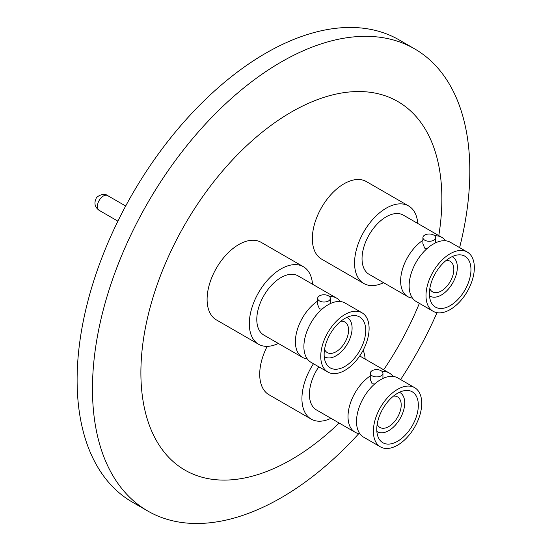 <?xml version="1.0" encoding="UTF-8"?>
<svg xmlns="http://www.w3.org/2000/svg" width="551" height="551" viewBox="0 0 551 551"><rect width="100%" height="100%" fill="white"/><g stroke="black" fill="none" stroke-linecap="round" stroke-linejoin="round"><path stroke-width="0.83" d="M307.265 358.908A34.19 19.74 -60 0 1 302.478 357.385L263.874 335.098A34.19 19.74 -60 0 1 258.633 307.699A34.19 19.74 -60 0 1 280.969 277.573A34.19 19.74 -60 0 1 298.07 275.879L336.668 298.167A34.19 19.74 -60 0 1 340.38 301.549M329.477 296.59A34.19 19.74 -60 0 1 336.668 298.167M362.028 312.803L345.167 303.071A34.19 19.74 120 0 0 329.684 303.904L326.736 305.585A34.19 19.74 120 0 0 305.488 335.759A34.19 19.74 120 0 0 310.978 362.296L327.838 372.028A34.19 19.74 -60 0 1 322.597 344.63A34.19 19.74 -60 0 1 344.933 314.497A34.19 19.74 -60 0 1 362.028 312.803A34.19 19.74 -60 0 1 367.269 340.201A34.19 19.74 -60 0 1 344.933 370.334A34.19 19.74 -60 0 1 327.838 372.028M317.665 298.366A6.33 3.637 -179.7 0 1 321.584 295.033A6.33 3.637 -179.7 0 1 328.472 295.839A6.33 3.637 -179.7 0 1 330.331 298.428A6.33 3.637 -179.7 0 1 326.412 301.769A6.33 3.637 -179.7 0 1 319.518 300.956A6.33 3.637 -179.7 0 1 317.665 298.366L317.638 304.531L319.484 308.918L322.101 309.077M344.933 366.415A29.396 16.971 -60 0 1 330.235 367.875A29.396 16.971 -60 0 1 325.724 344.32A29.396 16.971 -60 0 1 344.933 318.409A29.396 16.971 -60 0 1 359.631 316.956A29.396 16.971 -60 0 1 364.135 340.511A29.396 16.971 -60 0 1 344.933 366.415M346.813 317.424A22.612 13.059 -60 0 1 347.412 317.734A22.612 13.059 -60 0 1 350.877 335.855A22.612 13.059 -60 0 1 336.103 355.781A22.612 13.059 -60 0 1 324.801 356.903A22.612 13.059 -60 0 1 324.229 356.538M324.56 349.424A17.639 10.187 120 0 0 327.287 352.599A17.639 10.187 120 0 0 336.103 351.724A17.639 10.187 120 0 0 347.626 336.179A17.639 10.187 120 0 0 344.926 322.046A17.639 10.187 120 0 0 340.814 321.267M278.331 343.445A44.776 25.849 -60 0 1 258.584 344.265L216.371 319.89A44.776 25.849 -60 0 1 209.511 284.013A44.776 25.849 -60 0 1 238.755 244.561A44.776 25.849 -60 0 1 261.146 242.344L303.36 266.712A44.776 25.849 -60 0 1 312.52 284.226M258.584 344.265A44.776 25.849 -60 0 1 251.724 308.388A44.776 25.849 -60 0 1 280.969 268.929A44.776 25.849 -60 0 1 303.36 266.712M382.098 371.45A34.19 19.74 -60 0 1 389.288 373.027A34.19 19.74 -60 0 1 393.008 376.409M414.648 387.67L397.794 377.938A34.19 19.74 120 0 0 382.304 378.764L379.357 380.445A34.19 19.74 120 0 0 358.109 410.619A34.19 19.74 120 0 0 363.598 437.157L380.459 446.889A34.19 19.74 -60 0 1 375.217 419.49A34.19 19.74 -60 0 1 397.553 389.357A34.19 19.74 -60 0 1 414.648 387.67A34.19 19.74 -60 0 1 419.89 415.068A34.19 19.74 -60 0 1 397.553 445.194A34.19 19.74 -60 0 1 380.459 446.889M370.286 373.234A6.33 3.637 -179.7 0 1 374.205 369.893A6.33 3.637 -179.7 0 1 381.099 370.706A6.33 3.637 -179.7 0 1 382.952 373.289A6.33 3.637 -179.7 0 1 379.033 376.629A6.33 3.637 -179.7 0 1 372.145 375.816A6.33 3.637 -179.7 0 1 370.286 373.234L370.258 379.391L372.104 383.778L374.728 383.944M397.553 441.282A29.396 16.971 -60 0 1 382.855 442.735A29.396 16.971 -60 0 1 378.351 419.18A29.396 16.971 -60 0 1 397.553 393.276A29.396 16.971 -60 0 1 412.251 391.816A29.396 16.971 -60 0 1 416.756 415.378A29.396 16.971 -60 0 1 397.553 441.282M399.434 392.284A22.612 13.059 -60 0 1 400.033 392.601A22.612 13.059 -60 0 1 403.497 410.722A22.612 13.059 -60 0 1 388.73 430.648A22.612 13.059 -60 0 1 377.421 431.764A22.612 13.059 -60 0 1 376.85 431.399M377.18 424.284A17.639 10.187 120 0 0 379.908 427.459A17.639 10.187 120 0 0 388.73 426.584A17.639 10.187 120 0 0 400.253 411.039A17.639 10.187 120 0 0 397.547 396.906A17.639 10.187 120 0 0 393.435 396.128M363.164 350.222A44.776 25.849 -60 0 1 365.141 359.087M412.506 298.146A34.19 19.74 -60 0 1 407.719 296.624L369.122 274.336A34.19 19.74 -60 0 1 363.88 246.938A34.19 19.74 -60 0 1 386.217 216.812A34.19 19.74 -60 0 1 403.311 215.117L441.909 237.405A34.19 19.74 -60 0 1 445.628 240.787M434.718 235.828A34.19 19.74 -60 0 1 441.909 237.405M467.269 252.041L450.415 242.309A34.19 19.74 120 0 0 434.925 243.143L431.977 244.823A34.19 19.74 120 0 0 410.729 274.997A34.19 19.74 120 0 0 416.219 301.535L433.079 311.267A34.19 19.74 -60 0 1 427.838 283.868A34.19 19.74 -60 0 1 450.174 253.735A34.19 19.74 -60 0 1 467.269 252.041A34.19 19.74 -60 0 1 472.51 279.44A34.19 19.74 -60 0 1 450.174 309.572A34.19 19.74 -60 0 1 433.079 311.267M422.906 237.605A6.33 3.637 -179.7 0 1 426.825 234.271A6.33 3.637 -179.7 0 1 433.72 235.077A6.33 3.637 -179.7 0 1 435.572 237.667A6.33 3.637 -179.7 0 1 431.653 241.007A6.33 3.637 -179.7 0 1 424.766 240.195A6.33 3.637 -179.7 0 1 422.906 237.605L422.879 243.769L424.725 248.157L427.349 248.315M450.174 305.653A29.396 16.971 -60 0 1 435.476 307.114A29.396 16.971 -60 0 1 430.972 283.558A29.396 16.971 -60 0 1 450.174 257.654A29.396 16.971 -60 0 1 464.872 256.194A29.396 16.971 -60 0 1 469.376 279.75A29.396 16.971 -60 0 1 450.174 305.653M452.054 256.663A22.612 13.059 -60 0 1 452.653 256.973A22.612 13.059 -60 0 1 456.118 275.094A22.612 13.059 -60 0 1 441.351 295.019A22.612 13.059 -60 0 1 430.042 296.142A22.612 13.059 -60 0 1 429.47 295.777M429.801 288.662A17.639 10.187 120 0 0 432.528 291.837A17.639 10.187 120 0 0 441.351 290.962A17.639 10.187 120 0 0 452.874 275.417A17.639 10.187 120 0 0 450.167 261.284A17.639 10.187 120 0 0 446.055 260.506M383.572 282.684A44.776 25.849 -60 0 1 363.825 283.503L321.612 259.128A44.776 25.849 -60 0 1 314.752 223.251A44.776 25.849 -60 0 1 344.003 183.8A44.776 25.849 -60 0 1 366.387 181.582L408.601 205.95A44.776 25.849 -60 0 1 417.761 223.465M363.825 283.503A44.776 25.849 -60 0 1 356.965 247.626A44.776 25.849 -60 0 1 386.217 208.168A44.776 25.849 -60 0 1 408.601 205.95M339.14 423.03A212.824 122.873 -60 0 1 140.891 372.703A212.824 122.873 -60 0 1 291.383 112.046A212.824 122.873 -60 0 1 441.868 198.932A212.824 122.873 -60 0 1 438.803 235.608M419.359 303.346A212.824 122.873 -60 0 1 383.675 369.783M459.603 247.619A266.836 154.06 120 0 0 469.824 170.975A266.836 154.06 120 0 0 414.566 48.825A266.836 154.06 120 0 0 208.939 120.311A266.836 154.06 120 0 0 92.465 388.841A266.836 154.06 120 0 0 147.73 510.997A266.836 154.06 120 0 0 358.818 433.616M400.618 379.563A266.836 154.06 120 0 0 437.026 312.672M414.566 48.825L399.213 39.961A266.836 154.06 120 0 0 193.587 111.447A266.836 154.06 120 0 0 77.112 379.983A266.836 154.06 120 0 0 132.378 502.133L147.73 510.997M330.951 418.305A44.776 25.849 -60 0 1 311.205 419.125L268.991 394.757A44.776 25.849 -60 0 1 267.187 346.359M407.719 296.624A34.19 19.74 -60 0 1 402.127 270.465A34.19 19.74 -60 0 1 422.899 240.291M311.205 419.125A44.776 25.849 -60 0 1 313.478 363.736M359.886 433.775A34.19 19.74 -60 0 1 355.099 432.246A34.19 19.74 -60 0 1 349.506 406.087A34.19 19.74 -60 0 1 370.272 375.92M355.099 432.246L316.494 409.958A34.19 19.74 -60 0 1 318.802 366.808M302.478 357.385A34.19 19.74 -60 0 1 296.886 331.227A34.19 19.74 -60 0 1 317.651 301.053M107.638 195.598A8.499 4.911 120 0 0 99.18 200.426A8.499 4.911 120 0 0 97.375 206.432A8.499 4.911 120 0 0 99.139 210.324C94.91 207.21 93.89 203.326 96.067 198.67C96.019 196.693 103.753 192.382 107.638 195.598L125.683 206.019M346.848 317.41L347.412 317.734M359.72 355.96L389.288 373.027M399.468 392.271L400.033 392.601M452.089 256.649L452.653 256.973M429.477 295.818L430.042 296.142M435.545 242.839L435.572 237.667M376.856 431.44L377.421 431.764M382.924 378.461L382.952 373.289M117.893 221.158L99.139 210.324M324.236 356.58L324.801 356.903M330.304 303.594L330.331 298.428"/></g></svg>
